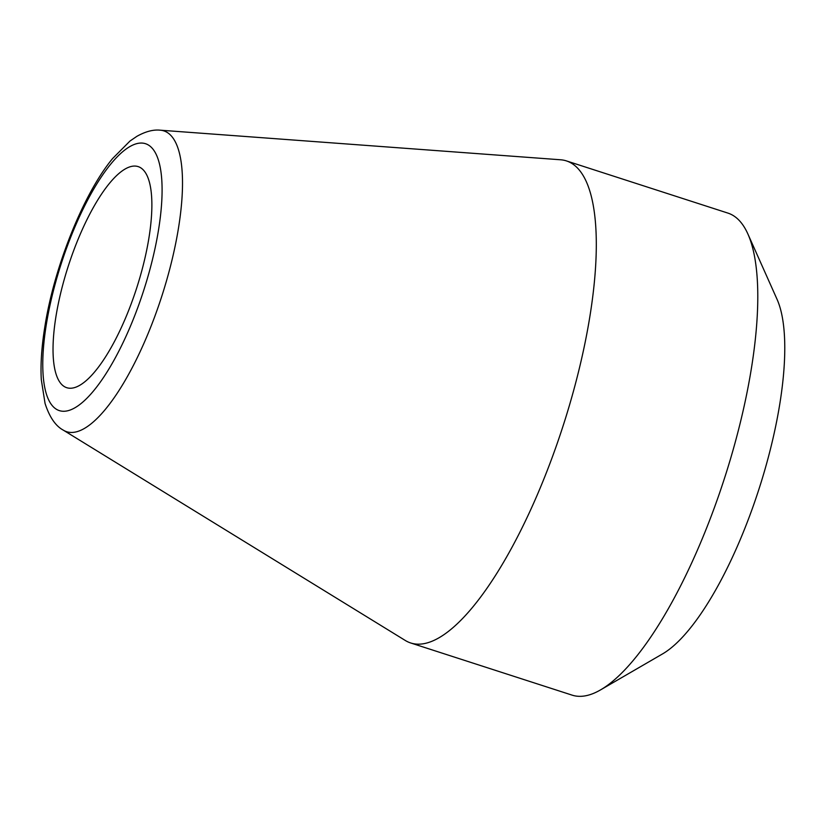 <?xml version="1.0" encoding="UTF-8"?>
<svg xmlns="http://www.w3.org/2000/svg" width="826" height="826" viewBox="0 0 826 826"><rect width="100%" height="100%" fill="white"/><g stroke="black" fill="none" stroke-linecap="round" stroke-linejoin="round"><path stroke-width="1.24" d="M80.421 233.789A116.167 35.91 107.9 0 1 138.179 166.615A116.167 35.91 107.9 0 1 136.61 288.233A116.167 35.91 107.9 0 1 66.71 387.683A116.167 35.91 107.9 0 1 80.421 233.789M600.574 689.875L662.493 653.944A197.011 60.907 -72.1 0 0 738.31 544.117A197.011 60.907 -72.1 0 0 777.08 299.384L747.902 234.016A253.293 78.305 107.9 0 1 698.042 548.67A253.293 78.305 107.9 0 1 600.574 689.875A253.293 78.305 107.9 0 1 572.119 695.141L410.656 642.958A253.293 78.305 107.9 0 1 405.287 640.47L63.313 430.15A158.065 48.868 -72.1 0 0 145.242 340.302A158.065 48.868 -72.1 0 0 160.254 130.188C153.316 129.445 145.531 131.489 136.899 136.321L129.971 141.05L112.656 158.489C83.891 193.016 54.361 266.148 44.914 326.332C41.63 346.569 40.422 364.349 41.3 379.661L45.058 403.449C49.498 417.109 55.579 426.01 63.313 430.15M160.254 130.188L560.627 159.779A253.293 78.305 107.9 0 1 566.44 160.915A253.293 78.305 107.9 0 1 536.58 496.488A253.293 78.305 107.9 0 1 410.656 642.958M566.44 160.915L727.913 213.098A253.293 78.305 107.9 0 1 747.902 234.016M129.032 329.502A140.244 43.355 107.9 0 1 42.88 357.906A140.244 43.355 107.9 0 1 135.423 144.044A140.244 43.355 107.9 0 1 129.032 329.502"/></g></svg>
